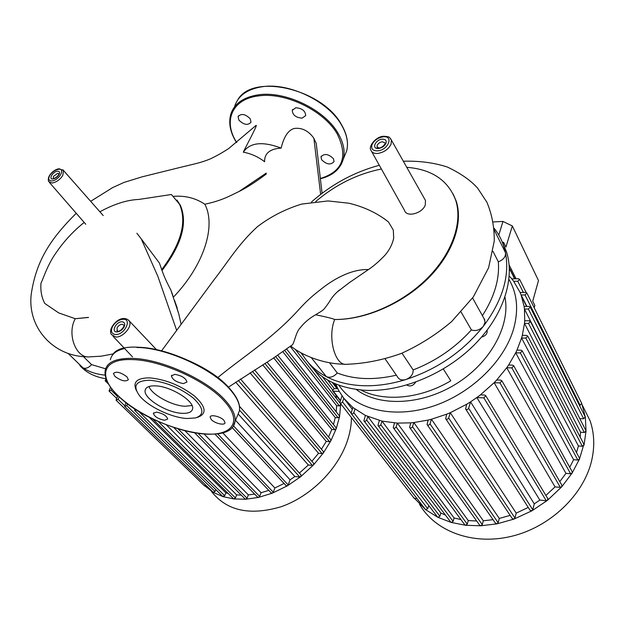 <?xml version="1.0" encoding="UTF-8"?>
<svg xmlns="http://www.w3.org/2000/svg" width="625" height="625" viewBox="0 0 625 625"><rect width="100%" height="100%" fill="white"/><g stroke="black" fill="none" stroke-linecap="round" stroke-linejoin="round"><path stroke-width="0.94" d="M308.18 362.445C320.164 379.312 339.414 388.609 365.93 390.352C401.461 391.969 444.883 374.227 474.078 345.094C503.281 315.938 515.289 278.727 506.438 251.609L501.852 241.109M301.711 353.219C307.203 363.023 315.422 370.836 326.359 376.664C336.68 382.047 348.727 385.055 362.5 385.688C376.328 386.234 390.773 384.188 405.836 379.547C437.25 369.258 463.102 351.492 483.391 326.25C502.422 300.711 509.805 276.281 505.531 252.953L503.812 246.328C501.633 239.617 498.398 233.594 494.109 228.258M356.227 389.461C378.945 406.812 421.055 405.516 455.57 384.25C490.141 363.109 510.68 325.609 504.969 297.156M443.313 368.977L450.789 380.797C420.406 399.023 383.797 402.148 360.852 390.008M481.516 337.117C485.68 335.945 487.539 333.695 487.094 330.367L487.094 330.367M406.781 385.031C410.125 386.859 413.094 385.883 415.711 382.117M385.188 358.984L397.469 376.797C398.984 379.664 401.773 380.578 405.836 379.547C410.852 377.508 413.289 374.312 413.156 369.945C435.906 361.07 455.312 347.727 471.398 329.914C475.758 331.383 479.75 330.164 483.391 326.25L485.086 322.18L484.039 318.609M482.391 315.641C494.375 297.047 499.688 279.102 498.328 261.805C503.336 259.828 505.742 256.875 505.531 252.953L504.844 251.344M311.328 357.672L326.359 376.664C330.172 378.062 333.812 376.828 337.266 372.977C354.18 379.609 373.875 380.344 396.352 375.18M493.008 251.375L498.328 261.805M337.266 372.977L329.508 362.688M461.133 312.086L471.398 329.914M413.156 369.945L401.977 353.172M371.648 151.555L404.555 210.453C406.453 217.742 422.734 213.398 425.312 204.813L425.461 200.453L391.352 140L391.094 144.109C388.5 149.266 384.062 152.375 377.781 153.445C374.117 153.672 371.82 152.57 370.867 150.156C368.258 146.492 375.711 136.523 383.672 136.266C390.352 136.805 388.938 136.867 391.352 140L390.648 138.719M337.141 292.039L349.32 282.672L368.422 269.562C373.664 266.109 379.258 261.242 385.203 254.961C389.555 249.844 392.383 244.219 393.695 238.086L393.305 230.039L388.406 221.906L383.711 218.32M388.406 221.906C377.273 213.07 364.07 206.836 348.805 203.211L327.992 200.938L301.562 204.094C285.297 209.133 270.602 216.648 257.469 226.656C238.328 244.18 228.93 260.625 213.633 280.352L161.633 350.766M292.414 344.82L292.617 344.656C294.953 340.555 296.031 332.094 300.195 327.844C304.367 322.539 309.516 318.18 315.633 314.758C324.25 309.438 322.82 311.07 328.922 302.469L330.93 299.25M453.188 194.094L456.242 201.227C463.453 223.195 452.711 254.125 427.484 279.008C402.297 303.812 365.062 319.836 334.695 319.5C364.945 319.656 402.031 303.484 427.156 278.445C452.281 253.398 462.961 222.227 455.641 200.078C448.047 180.219 431.75 169.297 406.758 167.312M381.398 169C357.32 173.891 335.422 184.75 315.695 201.562M403.328 161.227C419.469 160.773 434.164 162.719 447.398 167.047C460.617 173.336 470.695 180.375 477.633 188.148L486.867 202.195C491.883 214.008 494.352 226.961 494.266 241.055L488.609 267.742L473.305 296.953L451.711 321.508C436.305 334.562 419.5 345.211 401.305 353.445C382.812 360.055 364.594 363.664 346.633 364.273C335.195 366.453 327.211 337.453 334.695 319.508L334.695 319.508C333.344 318.703 326.984 317.125 315.633 314.758M311.43 202.125L313.164 200.508C332.859 183.602 354.914 171.859 379.32 165.281M316.914 149.352L316.234 143.367L313.578 137.82C308.141 130.555 301.648 127.445 294.102 128.492C288.203 130.211 283.891 136.742 281.148 148.094C269.906 148.844 264.391 153.391 264.602 161.734C258.203 156.797 251.102 153.617 243.305 152.18C244.844 148.508 258.805 122.859 255.898 125.539L228.656 148.57C221.719 153.055 215.414 156.578 209.742 159.141C200.664 162.789 195.414 163.703 180.781 167.258L141.969 176.875L123.93 182.461L112.68 187.586L90.664 201.32M266.32 173.992C255.914 181.812 246.805 187.656 238.977 191.523C230.828 195.328 222.711 200.43 204.82 204.227C216.258 225.797 204.203 264.922 173.445 297.094M181.117 324.352L178.82 314.062L174.68 300.648M172.844 295.414L170.82 289.969C166.609 282.023 163.68 275.516 162.031 270.461L159.414 263.047L157.562 260.602M175.656 303.562L177.219 308.047M88.547 317.461L75.273 318.719L88.469 317.375M113.555 353.828L101.367 356.164L89.531 356.875C76.086 358.641 66.609 333.961 75.273 318.719L58.695 312.906L44.82 303.484C41.656 297.703 40.375 290.906 40.984 283.094C42.438 280.984 47.172 265.172 55.867 253.086C63.906 241.258 73.352 231.039 84.195 222.43M99.875 211.766C114.203 204 127.156 199.898 138.727 199.453L171.422 194.5L179.531 204.281C187.156 221.906 181.164 243.773 161.562 269.875M173.625 196.336C185.219 195.461 195.617 198.094 204.82 204.227M176.969 200.07L180.375 205.352C187.875 222.836 181.766 244.539 162.031 270.461M281.148 148.094C262.516 141.094 249.906 142.461 243.305 152.18M73.297 358.438L82.953 367.828C85.57 369 88.453 367.938 91.602 364.641L105.625 368.781M68.156 353.461L82.953 367.828C89.039 371.867 96.43 374.305 105.117 375.133M79.852 365.531C86.117 372.602 94.844 377.016 106.023 378.773M91.602 364.641L83.367 356.562M148.938 386.531C151.969 394.883 172.047 405.789 185.062 406.266L192.016 405.539M181.953 413.305C188.242 413.617 191.781 412.164 192.57 408.961C194.945 401.297 170.672 386.102 155.273 385.859C149.25 385.688 145.883 387.125 145.164 390.195C142.992 398.07 166.664 412.773 181.953 413.305M197.445 417.367C207.078 413.961 206.172 406.914 194.727 396.211C180.781 385.516 165.727 379.398 149.578 377.859C136.797 377.922 132.422 382.195 136.453 390.688M149.828 380.258C135.805 380.562 132.383 385.727 139.555 395.75C148.055 406.539 171.422 417.695 187 418.5L195.578 417.93C204.75 414.687 203.867 407.961 192.914 397.766C179.594 387.578 165.234 381.742 149.828 380.258M126.945 376.836C120.703 372.242 116.188 371.117 113.414 373.445L114.883 376.344C121.125 380.898 125.617 382.016 128.375 379.68L126.945 376.836M156.445 412.125L153.375 413.344C154.469 416.688 158.203 419 164.586 420.258L167.695 419.039C166.602 415.688 162.852 413.383 156.445 412.125M211.25 419.539C214.656 423.422 224.867 425.805 225.047 422.734L223.969 420.375C220.602 416.469 210.281 414.062 210.133 417.133L211.25 419.539M183.484 383.586L186.977 382.031C185.852 378.156 181.797 375.602 174.828 374.352L171.398 375.898C172.523 379.766 176.547 382.328 183.484 383.586M250.227 118.773L251.008 122.195C247.938 125.648 243.898 124.953 238.898 120.125L238.094 116.648C241.188 113.203 245.234 113.914 250.227 118.773M321.641 159.773L321.023 156.844C324.281 153.227 328.422 153.844 333.438 158.711L334.039 161.578C330.797 165.211 326.664 164.602 321.641 159.773M302.156 118.133C295.883 117.664 292.586 115.055 292.25 110.305L295.758 107.766C302.047 108.227 305.367 110.828 305.703 115.578L302.156 118.133M336.047 427.727L336.227 428.68L330.859 440.805L323.391 452.891L313.547 464.883L300.727 476.672L287.453 485.773L272.352 493.148L258.523 497.406L245.758 499.242L233.961 498.953L223.125 496.68L213.281 492.391L203.727 485.031M351.438 417.547C351.406 425.453 349.914 433.609 346.977 442.023C337.219 469.906 310.492 496.422 281.43 506.633C250.031 515.992 226.711 510.922 211.453 491.422M282.898 351.812L335.258 417.594L333.477 424.531M290.25 346.492L336.648 405.727L336.211 411.805M273.695 357.93L331.773 429.492L328.547 436.977M335.938 395.164L336.375 398.414M322.297 376.602L332.469 389.742M262.719 364.867L326.242 441.406L321.43 449.234M250.008 372.797L318.539 453.273L311.898 461.297M235.656 382.133L308.344 465.023L299.375 473.078M238.328 414.164L294.867 476.531L290.078 479.82L235.531 420.305M284.055 483.445L274.883 487.984L222.703 432.805M268.812 490.375L261.07 492.727L204.219 434.086M254.664 494.094L248.359 494.898L185.031 430.852M241.273 495.141L236.641 494.883L166.406 424.914M228.156 493.438L225.891 492.82L149.094 417.164M134.797 409.102L134.07 408.391M126.016 402.711L125.492 402.195M340.688 403.969L339.594 416.578L336.227 428.68L334.75 429.695L331.773 429.492M340.922 404.008L339.391 405.875L336.648 405.727M339.375 415.82L339.594 416.578L338.086 417.758L335.258 417.594M330.742 439.641L330.859 440.805L329.453 441.648L326.242 441.406M323.367 451.531L323.391 452.891L322.086 453.562L318.539 453.273M313.664 463.32L313.547 464.883L312.383 465.383L308.344 465.023M301.016 474.914L300.727 476.672L299.75 477L294.867 476.531M290.078 479.82L288.156 484.945L287.453 485.773L286.07 485.609L232.109 427.5M274.883 487.984L273.281 492.211L272.352 493.148L271.211 492.891L215 434.117M261.07 492.727L259.648 496.414L258.523 497.406L257.609 497.102L194.727 432.906M248.359 494.898L247.055 498.227L245.758 499.242L245.047 498.914L173.836 427.578M236.641 494.883L235.422 497.953L233.961 498.953L233.43 498.648L152.727 418.977M225.891 492.82L224.719 495.719L222.758 496.422L134.82 410.531M136.484 409.953L134.633 410.352L134.883 408.922M215.781 489.602L215.008 491.492L213.281 492.391L124.852 406.617M127.609 403.828L126.773 405.609L124.672 406.445L126.047 402.633M206.141 485.469L204.555 485.859L116.219 400.352M119.281 396.898L118.109 399.359L116.047 400.188L117.844 395.539M111.766 388.805L111.086 390.203L109.047 391.031L110.523 387.133M106.078 378.93L105.117 380.766L106.945 381.07M583.883 444.242L579.469 459.062L572.164 473L561.758 486.805L547.438 500.344L532.023 510.75L513.922 519.109L496.891 523.859L480.797 525.789L465.578 525.266L451.25 522.445L437.867 517.305L425.539 509.609L412.922 496.688M582.734 405.992L590.094 420.781C594.289 433.023 594.859 446.102 591.789 460.016C584.055 494.742 550.062 527.211 511.281 536.367C472.477 545.641 435.016 531.203 419.547 504.344M335.789 384.008L337.852 388.734L334.227 388.578L332.453 390.672L333.281 391.156L339.266 391.422L337.852 388.734M339.266 391.422L343.82 398.281L352.852 407.492L365.414 415.438L382.016 421.117L397.367 423.109L410.766 422.844L409.602 427.391C410.602 428.367 411.57 428.133 412.5 426.703L413.844 422.547L410.766 422.844M493.016 519.672L483.328 520.773L413.844 422.547L428.164 420.062L427.047 424.523C428.07 425.531 429.055 425.305 430 423.852L431.445 419.242L428.164 420.062M510.148 515.383L499.289 518.445L431.445 419.242L446.75 414.156L445.656 418.641C446.688 419.672 447.695 419.453 448.656 417.984L450.273 412.695L446.75 414.156M528.227 507.422L516.211 513.133L450.273 412.695L466.734 404.227L465.602 408.906C466.648 409.969 467.664 409.758 468.641 408.266L470.547 401.852L466.734 404.227M470.547 401.852L476.836 397.555L539.836 500.094L534.273 503.852L470.547 401.852M480.422 394.875L476.836 397.555L483.859 397.867L485.805 395.781L484.68 395.055L480.422 394.875L494.141 382.703L555.047 486.898L545.875 495.43M496.734 379.984L494.141 382.703L499.969 382.914L501.914 380.859L500.766 380.125L496.734 379.984L506.727 367.742L565.961 473.383L559.781 481.594M508.609 365.031L506.727 367.742L511.836 367.891L513.773 365.867L512.609 365.133L508.609 365.031L515.703 352.82L573.609 459.711L569.734 467.305M516.992 350.117L515.703 352.82L520.328 352.914L522.258 350.93L521.086 350.195L516.992 350.117L521.562 338.016L578.438 445.984L576.469 452.547M521.953 336.68L521.562 338.016L525.844 338.07L527.766 336.117L526.594 335.391L522.312 335.344L521.953 336.68M508.953 279.391C517.164 293.375 518.758 309.719 513.734 328.43C504.352 361.93 469.461 395.109 430.5 407.016C391.5 419.016 354.344 408.883 338.875 385.203M522.312 335.344L524.492 323.398L580.609 432.266L580.148 437.047M524.711 320.773L524.492 323.398L528.547 323.422L530.453 321.5L529.281 320.789L524.711 320.773L524.453 309.031L580.195 419.398M524.102 306.453L524.453 309.031L528.367 309.023L530.258 307.133L529.094 306.43L524.102 306.453L521.117 294.977L526.898 306.445M520.109 292.461L521.117 294.977L525.023 294.938L526.891 293.07L525.742 292.398L520.109 292.461L513.695 281.305L517.781 281.234L519.625 279.391L518.5 278.742L511.781 278.867L513.695 281.305M511.781 278.867L509.25 276.039M476.664 520.984L468.266 520.57L397.367 423.109L396.102 426.945C395.18 428.352 394.234 428.586 393.25 427.648L394.492 422.93M460.914 519.547L454.094 518L382.016 421.117L380.797 424.727C379.891 426.117 378.953 426.352 377.992 425.445L379.352 420.484M445.461 515.102L440.867 513.062L367.852 416.555L366.648 420.039C365.758 421.406 364.836 421.648 363.891 420.766L365.414 415.438M428.727 505.508L427.734 508.719L425.539 509.609L351.305 413.656M352.234 409.227L343.82 398.281L342.508 401.891C341.641 403.203 340.758 403.453 339.859 402.641L342.008 395.812M516.07 278.789L509.133 264.93L516.07 278.789M581.672 403.312L585.359 417.266L586.023 431.141L584.039 445.086L582.328 446.242L578.438 445.984M576.273 392.445L581.781 403.523L580.133 405.211L579.344 405.172M585.203 416.867L583.656 418.797L580.086 418.609M585.852 430.523L586.023 431.141L584.297 432.492L580.609 432.266M579.359 457.984L579.469 459.062L577.812 460.023L573.609 459.711M572.148 471.672L572.164 473L570.609 473.758L565.961 473.383M561.875 485.242L561.758 486.805L560.344 487.367L555.047 486.898M547.75 498.531L547.438 500.344L546.242 500.711L539.836 500.094M534.273 503.852L532.781 509.797L532.023 510.75L530.031 510.258L465.797 409.219M516.211 513.133L514.945 518.031L513.922 519.109L512.234 518.516L445.867 418.961M499.289 518.445L498.148 522.719L496.891 523.859L495.484 523.219L427.273 424.844M483.328 520.773L482.273 524.625L480.797 525.789L479.648 525.148L409.828 427.711M468.266 520.57L467.266 524.125L465.578 525.266L464.68 524.664L393.477 427.961M454.094 518L453.125 521.359L451.25 522.445L450.586 521.906L378.219 425.75M440.867 513.062L439.914 516.297L437.867 517.305L437.414 516.859L364.117 421.062M355.016 409.172L353.789 412.641C352.914 413.977 352.008 414.219 351.086 413.375L352.852 407.492M416.734 498.242L414.508 498.75L340.062 402.906M509.359 268.32L509.883 268.844L509.414 270.969M534.195 307.766L534.836 305.445L532.727 301.18L538.484 280.578L512.328 225.945L505.93 247.062L503.555 242.258L502.359 242.305M498.781 235.039L502.977 221.445L512.328 225.945M503.016 244.016L503.555 242.258M493.273 221.922L502.977 221.445M377.594 150.844C388.312 150.164 394.039 135.367 383.125 136.828C377.914 137.75 374.219 140.344 372.039 144.609C370.836 148.805 372.688 150.883 377.594 150.844M377.273 147.586L377 147.109L379.086 147.914C381.875 148.359 386.312 142.867 385.188 143.055L382.398 141.75C379.906 142.18 378.148 143.414 377.117 145.453L377.227 147.555M385.969 143.273C384.516 146.141 382.031 147.883 378.531 148.484C371.289 149.359 375.18 139.625 382.211 139.156C385.477 139.102 386.734 140.469 385.969 143.273M127.992 319.703L129.336 321.172C132.633 326.25 123.109 337.531 115.891 337.031L111.492 334.656C107.703 329.594 116.539 318.102 124.094 318.508L126.375 318.859L128.547 320.18L156.344 349.508M115.617 334.531C124.547 335.008 132.438 318.852 123.18 319.242C118.711 319.68 115.117 322.203 112.414 326.797C110.523 331.422 111.594 334 115.617 334.531M117.359 331.141L116.852 330.602L117.836 331.211C121.438 331.688 125.141 324.531 123.977 325.219L122.195 324.273C120.062 324.477 118.359 325.68 117.07 327.875L117.258 331.102M124.117 326.898C122.305 329.992 119.898 331.68 116.891 331.961C110.773 332.117 116.062 321.5 121.922 321.781C124.617 322.102 125.344 323.805 124.117 326.898M62.883 169.773L63.539 170.547L62.781 175.438C59.961 179.711 56.406 182.242 52.117 183.039L48.695 181.633C46.445 175.82 54.555 168.961 59.234 168.789L63.539 170.547L103.219 215.555M51.875 180.93C58.938 180.531 65.93 168.242 58.57 169.273C55 169.953 52.031 172.07 49.672 175.617C47.969 179.109 48.703 180.883 51.875 180.93M53.305 178.469L53.688 178.477C57.75 177.664 59.75 172.547 59.086 173.875L57.703 173.32L53.469 176.336L53.258 178.461M58.961 174.719C57.383 177.102 55.398 178.516 53 178.969C48.133 179.586 52.812 171.484 57.461 171.211C59.578 171.219 60.086 172.391 58.961 174.719M368.414 269.57C350.828 268.945 332.406 279.891 320.484 289.641C311.195 296.82 305.938 301.625 296.656 311.961C271.219 339.367 242.93 356.906 217.664 377.656M320.648 194.383L313.867 138.258M159.414 263.047L141.281 238.93L157.898 276.445L176.664 330.391M238.977 191.523L266.211 173.102M229.766 388.875C212.219 368.172 166.305 347.289 137.766 347.273M124.586 348.508C116.281 350.422 111.539 354.188 110.367 359.797M237.484 415.57L239.414 410.891C240.383 404.906 237.297 397.82 230.156 389.633C212.391 368.68 165.844 347.516 136.945 347.492M233.562 425.508L234.961 421.672C235.891 415.773 232.734 408.766 225.508 400.641C207.531 379.844 160.688 358.602 131.727 358.367C115.891 358.227 107.055 362.203 105.219 370.297C104.086 377.766 108.266 386.141 117.75 395.438M131.859 359.594C102.328 358.422 97.734 376.508 118.062 395.609C137.711 414.766 176.328 431.93 203.984 433.977C231.852 436.297 243.211 421.945 224.5 401.344C206.711 380.812 160.469 359.852 131.859 359.594M320.328 178.5C342.648 171.617 348.312 156.82 337.312 134.102C324.297 110.758 285.094 91.695 258.258 95.953C231.656 99.125 222.922 121.594 236.727 142.477M341.078 164.688L343.344 158.969C345.234 151.195 343.516 142.703 338.195 133.484C325.031 109.836 285.328 90.523 258.156 94.859C243.281 97.219 234.148 103.727 230.75 114.391C228.367 123.289 230.305 132.695 236.562 142.617M344.094 157.156L346.695 150.844C348.609 143.031 346.93 134.5 341.664 125.266C328.641 101.547 289.148 82.305 262.047 86.758C247.203 89.18 238.07 95.758 234.633 106.477M334.227 388.578L327.617 380.008M339.391 405.875L295.234 349.289M338.086 417.758L284.773 350.516M334.75 429.695L275.703 356.625M329.453 441.648L264.891 363.508M322.086 453.562L252.375 371.312M312.383 465.383L238.258 380.391M299.75 477L239.523 410.156M288.156 484.945L233.406 425.766M273.281 492.211L217.641 433.836M259.648 496.414L198.188 433.437M247.055 498.227L178.148 428.945M235.422 497.953L158.305 421.57M224.719 495.719L138.461 411.188M215.008 491.492L126.773 405.609M124.625 405.68L118.109 399.359M117.438 396.383L111.086 390.203M108.242 383.602L105.594 381.008M580.133 405.211L525.023 294.938M583.656 418.797L528.367 309.023M584.297 432.492L528.547 323.422M582.328 446.242L525.844 338.07M577.812 460.023L520.328 352.914M570.609 473.758L511.836 367.891M560.344 487.367L499.969 382.914M546.242 500.711L483.859 397.867M532.781 509.797L468.641 408.266M514.945 518.031L448.656 417.984M498.148 522.719L430 423.852M482.273 524.625L412.5 426.703M467.266 524.125L396.102 426.945M453.125 521.359L380.797 424.727M439.914 516.297L366.648 420.039M427.734 508.719L353.789 412.641M350.992 412.867L342.508 401.891M340.367 400.312L333.281 391.156M523.375 292.422L517.781 281.234M514.602 278.82L509.883 269.406M337.641 388.305L333.625 383.078M503.812 246.328L506.438 251.609M472.578 297.984L484.82 320.023M494.258 230.094L505.406 252.469M292.617 344.656L273 358.375L228.383 387.172M328.922 302.469C331.945 297.25 335.516 293.078 339.617 289.953M290.812 346.062C302.422 355.688 324.109 364.141 344.969 364.234M316.234 143.367L322.086 193.281M178.82 314.062L170.82 289.969M141.281 238.93L136.875 233.258M49.445 182.484L85.773 224.25M113.031 336.289L132.461 356.844M76.242 213.289C50.758 238.648 36.352 260.195 31.25 294.062C27.133 327.469 53.211 356.617 87.484 356.82M455.648 200.078L456.242 201.227M180.375 205.352L179.531 204.281M117.875 395.555C150.023 428.398 231.305 448.531 234.961 421.672L239.414 410.891C240.453 404.617 237.367 397.359 230.164 389.102C203.844 357.039 122.984 334.055 112.305 355.352M153.602 412.844L153.375 413.344M171.398 375.898L171.688 375.258M145.164 390.195L146.008 388.375M320.359 178.758C332.695 175.742 340.359 169.148 343.344 158.969L346.695 150.844C348.656 142.891 346.984 134.266 341.68 124.977C322.883 89.062 252.594 72.602 237.703 99.969M321.336 156.117L321.023 156.844M292.648 109.438L292.25 110.305M238.484 115.844L238.094 116.648M300.906 352.773L303.219 355.758M313.445 368.914L340.828 404.148M286.719 349.125L339.523 416.008M332.258 382.438L337.07 388.703M116.531 398.289L109.219 391.188M301.203 475.117L239.484 406.313M323.539 451.734L254.539 369.953M330.898 439.836L267.008 362.18M313.836 463.523L240.414 378.961M336.195 427.914L277.75 355.281M105.273 380.914L108.547 384.117M526.617 306.445L521.781 296.859M519.625 279.391L526.109 292.43M530.258 307.133L585.312 417.094M530.453 321.5L585.969 430.758M526.891 293.07L581.781 403.523M514.883 278.812L509.883 268.844M547.93 498.828L485.805 395.781M572.297 471.945L513.773 365.867M579.5 458.242L522.258 350.93M562.039 485.523L501.914 380.859M584.016 444.492L527.766 336.117M332.648 390.93L340.227 400.703M332.938 382.758L337.516 388.719M590.094 420.781L582.5 405.516"/></g></svg>
